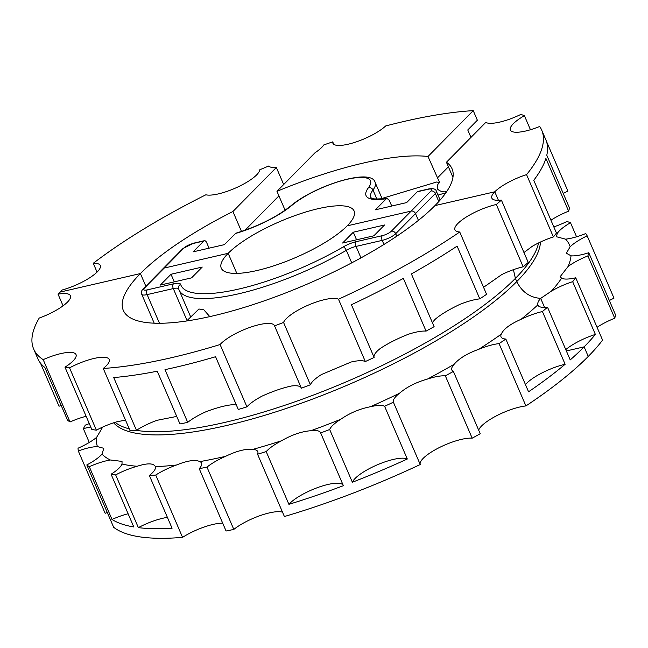 <?xml version="1.0" encoding="UTF-8"?>
<svg xmlns="http://www.w3.org/2000/svg" width="648" height="648" viewBox="0 0 648 648"><rect width="100%" height="100%" fill="white"/><g stroke="black" fill="none" stroke-linecap="round" stroke-linejoin="round"><path stroke-width="0.97" d="M496.319 204.484L523.155 266.806A276.591 75.136 156.7 0 0 528.233 262.44L501.398 200.119A276.591 75.136 156.7 0 1 496.319 204.484A30.731 8.351 156.7 0 0 467.038 216.57A30.731 8.351 156.7 0 0 454.92 229.821A30.731 8.351 156.7 0 0 459.74 232L486.575 294.314A276.591 75.136 156.7 0 1 479.804 298.866A30.731 8.351 156.7 0 0 459.562 304.519C448.44 309.841 440.219 314.839 434.897 319.529A30.731 8.351 156.7 0 0 432.572 323.093M483.562 287.307L501.738 274.59A30.731 8.351 156.7 0 1 523.155 266.806M501.398 200.119A30.731 8.351 156.7 0 1 491.84 198.126A30.731 8.351 156.7 0 1 494.772 191.8L498.45 200.337L494.772 191.8L434.97 205.602A178.97 48.616 156.7 0 1 212.204 316.07A178.97 48.616 156.7 0 1 123.306 310.376A178.97 48.616 156.7 0 1 140.397 273.561L60.062 292.094A276.591 75.136 156.7 0 1 62.151 290.004A30.731 8.351 156.7 0 0 100.286 265.486A30.731 8.351 156.7 0 0 93.263 263.291L97.054 272.095M459.74 232A276.591 75.136 156.7 0 1 338.491 299.222A30.731 8.351 156.7 0 0 309.047 304.787A30.731 8.351 156.7 0 0 283.557 322.445A276.591 75.136 156.7 0 1 274.558 325.895A30.731 8.351 156.7 0 0 274.46 325.636A30.731 8.351 156.7 0 0 250.29 327.264A30.731 8.351 156.7 0 0 220.093 344.542A276.591 75.136 156.7 0 1 171.04 357.793A276.591 75.136 156.7 0 1 103.259 368.453A30.731 8.351 156.7 0 0 109.212 359.454A30.731 8.351 156.7 0 0 69.547 367.845A276.591 75.136 156.7 0 1 64.978 367.173A30.731 8.351 156.7 0 0 76.027 354.586A30.731 8.351 156.7 0 0 43.189 359.648A276.591 75.136 156.7 0 1 33.647 348.989A276.591 75.136 156.7 0 1 39.236 318.046A30.731 8.351 156.7 0 0 70.43 295.739A30.731 8.351 156.7 0 0 58.045 294.168A276.591 75.136 156.7 0 1 60.062 292.094L140.397 273.561L145.816 286.141L140.397 273.561A178.97 48.616 156.7 0 1 232.916 211.515L276.348 167.5A30.731 8.351 156.7 0 1 268.693 166.026A276.591 75.136 156.7 0 0 259.718 169.817A30.731 8.351 156.7 0 1 237.443 187.167A30.731 8.351 156.7 0 1 205.853 194.797A276.591 75.136 156.7 0 0 93.263 263.291M220.093 344.542L246.929 406.863A276.591 75.136 156.7 0 1 238.286 409.463L215.573 356.732A276.591 75.136 156.7 0 1 175.171 367.384A276.591 75.136 156.7 0 1 164.997 369.635L187.709 422.366A30.731 8.351 156.7 0 1 206.275 411.61C217.85 407.325 226.954 405.008 233.58 404.644A30.731 8.351 156.7 0 1 236.431 405.162M246.929 406.863A30.731 8.351 156.7 0 1 262.213 396.041C273.14 391.133 282.941 387.771 291.616 385.973A30.731 8.351 156.7 0 1 301.182 387.707M283.557 322.445L310.4 384.766A30.731 8.351 156.7 0 1 321.44 374.552L351.095 362.021A30.731 8.351 156.7 0 1 365.326 361.544L338.491 299.222M374.123 357.461A30.731 8.351 156.7 0 1 380.238 348.502C387.933 343.383 397.281 338.645 408.272 334.287A30.731 8.351 156.7 0 1 426.076 331.12L403.364 278.389A276.591 75.136 156.7 0 1 351.419 304.73L374.123 357.461A276.591 75.136 156.7 0 1 365.326 361.544M538.561 242.943A233.207 63.35 156.7 0 1 515.387 278.397L513.419 269.673L515.387 278.397L516.756 281.596A233.207 63.35 156.7 0 1 226.5 425.534A233.207 63.35 156.7 0 1 113.627 422.804M479.804 298.866L457.099 246.135A276.591 75.136 156.7 0 1 411.399 273.934L434.111 326.665A276.591 75.136 156.7 0 1 426.076 331.12M274.558 325.895L301.393 388.209A276.591 75.136 156.7 0 0 310.4 384.766M103.259 368.453L130.094 430.766A276.591 75.136 156.7 0 0 136.453 430.296A30.731 8.351 156.7 0 1 157.14 420.285L176.718 416.421M187.709 422.366A276.591 75.136 156.7 0 1 179.966 423.946L157.253 371.215A276.591 75.136 156.7 0 1 113.74 377.565L136.453 430.296M69.547 367.845L96.39 430.159A30.731 8.351 156.7 0 1 117.887 421.524L125.55 420.22M64.978 367.173L91.822 429.494A276.591 75.136 156.7 0 0 96.39 430.159M43.189 359.648L70.025 421.97A30.731 8.351 156.7 0 1 86.127 416.283M40.468 363.115L59.033 406.231A30.731 8.351 156.7 0 1 61.187 405.47M70.025 421.97A276.591 75.136 156.7 0 1 67.538 420.196L44.825 367.465A276.591 75.136 156.7 0 1 37.778 358.571L33.647 348.989M58.045 294.168L63.059 305.824M209.798 316.621L203.861 309.833L198.944 308.999L186.64 320.979M294.151 289.567L304.933 285.079M540.464 242.028A233.207 63.35 156.7 0 1 516.756 281.596C521.964 292.005 529.934 297.602 540.675 298.38L544.555 307.395L540.675 298.38L551.424 291.122A30.731 8.351 156.7 0 1 572.662 281.686L595.374 334.417A276.591 75.136 156.7 0 1 584.123 346.858A276.591 75.136 156.7 0 1 570.216 359.915L547.503 307.184A30.731 8.351 156.7 0 1 537.945 305.184A30.731 8.351 156.7 0 1 537.84 304.884C537.378 303.134 538.318 300.972 540.675 298.38C529.934 297.602 521.964 292.005 516.756 281.596L515.387 278.397A233.207 63.35 156.7 0 1 225.123 422.342A233.207 63.35 156.7 0 1 136.137 430.321M501.26 334.182C503.415 329.152 509.992 324.203 521.008 319.334A30.731 8.351 156.7 0 1 542.425 311.542L565.137 364.273A276.591 75.136 156.7 0 1 528.557 391.789L505.845 339.058A30.731 8.351 156.7 0 1 501.034 336.887A30.731 8.351 156.7 0 1 501.26 334.182A256.705 69.733 156.7 0 1 478.832 349.264A30.731 8.351 156.7 0 1 499.073 343.61L525.917 405.932A30.731 8.351 156.7 0 0 496.895 415.603A30.731 8.351 156.7 0 0 478.678 430.159M472.181 438.186A30.731 8.351 156.7 0 0 438.947 447.76A30.731 8.351 156.7 0 0 420.236 464.527L393.393 402.206A30.731 8.351 156.7 0 1 399.5 393.247C406.725 387.026 416.073 382.288 427.542 379.031A30.731 8.351 156.7 0 1 445.346 375.864L472.181 438.186A276.591 75.136 156.7 0 0 480.217 433.731L453.381 371.409A30.731 8.351 156.7 0 1 451.834 369.959A30.731 8.351 156.7 0 1 454.167 364.273C459.011 358.474 467.232 353.476 478.832 349.264M352.374 482.242L329.67 429.511A30.731 8.351 156.7 0 1 340.71 419.297C349.847 412.995 359.729 408.815 370.364 406.758A30.731 8.351 156.7 0 1 384.596 406.28L407.309 459.011A276.591 75.136 156.7 0 1 352.374 482.242A30.731 8.351 156.7 0 1 377.865 464.584A30.731 8.351 156.7 0 1 407.309 459.011M288.911 504.338L266.198 451.607A30.731 8.351 156.7 0 1 281.483 440.786C291.94 434.768 301.741 431.414 310.886 430.718A30.731 8.351 156.7 0 1 320.574 432.694A30.731 8.351 156.7 0 1 320.663 432.953L343.375 485.684A276.591 75.136 156.7 0 1 288.911 504.338A30.731 8.351 156.7 0 1 318.646 487.215A30.731 8.351 156.7 0 1 343.156 485.182M282.544 512.22A30.731 8.351 156.7 0 0 233.815 529.424L206.971 467.103A30.731 8.351 156.7 0 1 225.544 456.354C236.642 450.968 245.746 448.643 252.85 449.388A30.731 8.351 156.7 0 1 257.758 451.567A30.731 8.351 156.7 0 1 257.556 454.199L284.391 516.521A276.591 75.136 156.7 0 0 420.236 464.527M396.77 236.188L395.693 233.693A3.613 2.892 44.6 0 0 391.343 231.182L411.164 211.094A3.613 2.892 44.6 0 1 415.514 213.605L418.43 220.369L415.514 213.605L435.335 193.517L438.801 201.552M222.701 523.187A30.731 8.351 156.7 0 0 182.558 537.362L155.722 475.041A30.731 8.351 156.7 0 1 176.41 465.029C187.442 460.574 195.275 459.432 199.892 461.603A30.731 8.351 156.7 0 1 201.496 463.077A30.731 8.351 156.7 0 1 199.236 468.69L226.071 531.012A276.591 75.136 156.7 0 0 233.815 529.424M138.364 527.634L115.66 474.903A30.731 8.351 156.7 0 1 137.157 466.26C147.42 462.988 153.487 463.101 155.358 466.592A30.731 8.351 156.7 0 1 149.364 475.51L172.076 528.241A276.591 75.136 156.7 0 1 138.364 527.634A30.731 8.351 156.7 0 1 167.403 517.388M155.318 466.511L155.358 466.592A256.705 69.733 156.7 0 0 176.41 465.029M112.007 519.445L89.294 466.706A30.731 8.351 156.7 0 1 110.265 459.983L122.027 461.4L122.027 464.049A30.731 8.351 156.7 0 1 111.092 474.239L133.796 526.97A276.591 75.136 156.7 0 1 112.007 519.445A30.731 8.351 156.7 0 1 128.11 513.759M107.301 512.528A30.731 8.351 156.7 0 0 105.138 513.289L78.303 450.968A30.731 8.351 156.7 0 1 97.411 446.585L103.81 448.311L102.003 454.127A30.731 8.351 156.7 0 1 86.808 464.94L113.643 527.261A276.591 75.136 156.7 0 0 182.558 537.362M101.355 427.68L101.963 428.409L96.544 437.449A30.731 8.351 156.7 0 1 78.035 448.214A276.591 75.136 156.7 0 0 78.303 450.968M547.503 307.184A276.591 75.136 156.7 0 1 542.425 311.542M525.471 384.62A30.731 8.351 156.7 0 1 565.137 364.273M505.845 339.058A276.591 75.136 156.7 0 1 499.073 343.61M453.381 371.409A276.591 75.136 156.7 0 1 445.346 375.864M393.393 402.206A276.591 75.136 156.7 0 1 384.596 406.28M329.67 429.511A276.591 75.136 156.7 0 1 320.663 432.953M266.198 451.607A276.591 75.136 156.7 0 1 257.556 454.199M206.971 467.103A276.591 75.136 156.7 0 1 199.236 468.69M209.061 248.168L206.696 242.684A3.613 1.936 77 0 0 204.355 240.708A3.613 1.936 77 0 0 203.788 241.032L193.023 243.518A7.233 1.968 156.7 0 0 184.024 247.982L164.203 268.07L228.169 253.311L236.82 273.383L228.169 253.311A72.309 19.643 156.7 0 1 299.554 214.002A72.309 19.643 156.7 0 1 354.1 210.981A72.309 19.643 156.7 0 1 347.19 225.852L411.164 211.094L347.19 225.852A72.309 19.643 156.7 0 1 275.805 265.162A72.309 19.643 156.7 0 1 221.268 268.183A72.309 19.643 156.7 0 1 228.169 253.311L164.203 268.07A3.613 2.892 -135.4 0 0 163.004 268.726L143.184 288.814C141.434 290.685 140.956 292.499 141.742 294.273L154.2 323.19M155.722 475.041A276.591 75.136 156.7 0 1 149.364 475.51M115.66 474.903A276.591 75.136 156.7 0 1 111.092 474.239M89.294 466.706A276.591 75.136 156.7 0 1 86.808 464.94M90.752 427.016A30.731 8.351 156.7 0 0 83.357 428.676L89.286 442.446M89.278 423.598A30.731 8.351 156.7 0 1 85.342 425.104A276.591 75.136 156.7 0 0 83.357 428.676M597.059 327.297A30.731 8.351 156.7 0 1 614.733 318.225A276.591 75.136 156.7 0 0 615.6 315.041L588.765 252.72A30.731 8.351 156.7 0 1 571.034 255.822A256.705 69.733 156.7 0 1 568.158 266.393L560.18 276.672L561.597 278.203A30.731 8.351 156.7 0 0 575.732 277.79L602.575 340.111A276.591 75.136 156.7 0 1 588.246 356.449L584.123 346.858L566.36 350.957L584.123 346.858L588.246 356.449A276.591 75.136 156.7 0 1 525.917 405.932M373.856 235.807L342.614 243.016L353.29 232.203L384.531 224.994L373.856 235.807M191.581 277.862L202.249 267.049L171.007 274.258L160.34 285.071L191.581 277.862M353.29 232.203L356.562 239.801M171.007 274.258L174.28 281.856M332.716 141.872A276.591 75.136 156.7 0 0 323.822 144.917A30.731 8.351 156.7 0 1 315.025 152.758L276.963 191.33A178.97 48.616 156.7 0 1 363.155 163.094A178.97 48.616 156.7 0 1 427.996 156.484L473.234 110.638A276.591 75.136 156.7 0 0 404.328 121.37A276.591 75.136 156.7 0 0 385.657 125.971A30.731 8.351 156.7 0 1 355.307 142.204A30.731 8.351 156.7 0 1 332.886 143.232A30.731 8.351 156.7 0 1 332.716 141.872L333.761 144.293M276.963 191.33L285.104 210.236M276.348 167.5L283.678 184.526M473.234 110.638L477.365 120.228L467.767 129.956L470.966 137.4M427.996 156.484L439.628 182.606L436.72 181.999L379.817 199.106M523.973 252.542L532.154 246.378A30.731 8.351 156.7 0 1 553.392 236.941L526.557 174.628A30.731 8.351 156.7 0 0 494.772 191.8L434.97 205.602A178.97 48.616 156.7 0 0 452.061 168.788A178.97 48.616 156.7 0 0 446.44 162.259L452.944 177.358M232.916 211.515L241.501 231.458M446.731 191.557C443.305 192.351 440.211 191.5 437.449 189.014C436.906 186 437.635 183.87 439.628 182.606M550.946 220.231A30.731 8.351 156.7 0 1 568.62 211.167L545.916 158.436A276.591 75.136 156.7 0 1 533.758 180.314L556.462 233.045A276.591 75.136 156.7 0 1 553.392 236.941M446.44 162.259L485.757 122.407A30.731 8.351 156.7 0 0 520.83 114.429A276.591 75.136 156.7 0 1 524.394 115.66A30.731 8.351 156.7 0 0 510.373 130.037A30.731 8.351 156.7 0 0 539.663 126.49A276.591 75.136 156.7 0 1 541.72 130.175L545.843 139.766A276.591 75.136 156.7 0 1 546.782 155.245L569.495 207.976A276.591 75.136 156.7 0 1 568.62 211.167M563.242 193.469A30.731 8.351 156.7 0 1 567.891 191.087L546.41 141.215M524.394 115.66L530.453 129.738M382.028 198.442L375.192 182.574A50.617 13.754 156.7 0 1 372.981 189.994A50.617 13.754 156.7 0 0 370.769 197.413C372.43 196.611 365.796 200.362 387.002 198.345L389.27 200.329L391.724 206.032M571.034 255.822L566.368 253.214L570.167 246.71A30.731 8.351 156.7 0 1 587.153 235.832A276.591 75.136 156.7 0 0 585.768 233.547A30.731 8.351 156.7 0 1 565.566 239.153L556.308 236.698L557.329 233.304A30.731 8.351 156.7 0 1 570.499 222.718L576.566 236.804M541.72 130.175A276.591 75.136 156.7 0 1 526.557 174.628M387.002 198.345L386.354 198.701A54.238 14.734 156.7 0 1 368.445 187.701A3.613 3.135 37.1 0 1 372.981 189.994L376.909 199.114M360.968 257.88L356.036 246.418L382.19 240.384A10.846 2.948 156.7 0 0 395.693 233.693L415.514 213.605A3.613 2.892 44.6 0 0 411.164 211.094L430.985 191.006A7.233 1.968 156.7 0 0 428.085 189.289A3.613 1.936 -103 0 1 428.644 188.957L417.879 191.444A3.613 1.936 77 0 0 417.312 191.768L406.644 202.589L375.403 209.798L386.354 198.701M203.788 241.032L193.12 251.845L224.362 244.644L235.832 233.223C258.293 226.241 276.656 217.104 290.92 205.797A3.613 2.584 -130.1 0 1 291.875 205.367A47.004 12.766 156.7 0 1 347.15 179.318A47.004 12.766 156.7 0 1 368.445 187.701M570.499 222.718A276.591 75.136 156.7 0 0 566.943 221.486A30.731 8.351 156.7 0 1 553.813 226.889M587.153 235.832L613.996 298.153A30.731 8.351 156.7 0 0 609.355 300.534M568.158 266.393A30.731 8.351 156.7 0 1 587.89 255.911L614.733 318.225M588.765 252.72A276.591 75.136 156.7 0 1 587.89 255.911M575.732 277.79A276.591 75.136 156.7 0 1 572.662 281.686M565.769 349.604A30.731 8.351 156.7 0 1 595.374 334.417M159.473 323.279L147.128 294.613A3.613 1.936 77 0 1 147.282 289.875A7.233 1.968 156.7 0 1 144.383 288.158L164.203 268.07A3.613 2.892 -135.4 0 0 163.004 268.726L182.825 248.638L193.59 243.186A3.613 1.936 -103 0 0 193.023 243.518M129.284 428.879A233.207 63.35 156.7 0 1 115.117 422.334M537.84 304.884A256.705 69.733 156.7 0 1 521.008 319.334M454.167 364.273A256.705 69.733 156.7 0 1 427.542 379.031M399.5 393.247A256.705 69.733 156.7 0 1 370.364 406.758M340.71 419.297A256.705 69.733 156.7 0 1 310.886 430.718M281.483 440.786A256.705 69.733 156.7 0 1 252.85 449.388M225.544 456.354A256.705 69.733 156.7 0 1 225.528 456.354A256.705 69.733 156.7 0 1 199.892 461.603M343.238 246.904A116.551 31.663 156.7 0 1 180.662 284.415A3.613 3.475 163.1 0 0 178.581 288.66L179.051 289.948A120.163 32.643 156.7 0 0 346.324 250.339A3.613 1.426 59.8 0 0 343.238 246.904A14.459 3.929 156.7 0 1 356.181 241.68A3.613 1.936 77 0 0 356.036 246.418A10.846 2.948 -23.3 0 0 346.324 250.339L351.718 262.861M187.061 320.566L173.291 288.579L147.128 294.613A10.846 2.948 156.7 0 1 141.742 294.273M178.637 288.846A10.846 2.948 -23.3 0 0 173.291 288.579A3.613 1.936 77 0 1 173.437 283.84A14.459 3.929 156.7 0 1 180.662 284.415M356.181 241.68L382.344 235.645A3.613 1.936 77 0 0 382.19 240.384L383.948 244.466M137.157 466.26A256.705 69.733 156.7 0 1 122.027 464.049M110.265 459.983A256.705 69.733 156.7 0 1 102.003 454.127M97.411 446.585A256.705 69.733 156.7 0 1 96.544 437.449M144.383 288.158A3.613 2.892 -135.4 0 0 143.184 288.814M147.282 289.875L173.437 283.84M391.343 231.182A7.233 1.968 156.7 0 1 382.344 235.645M437.287 178.062L448.4 166.803M244.993 230.267L278.924 195.882M445.905 192.739L438.016 195.105M556.381 232.851A256.705 69.733 156.7 0 1 557.329 233.304M565.566 239.153A256.705 69.733 156.7 0 1 570.167 246.71M561.597 278.203A256.705 69.733 156.7 0 1 551.424 291.122M291.875 205.367A54.238 14.734 156.7 0 1 235.313 233.539M428.644 188.957C433.318 188.195 435.893 188.973 436.371 191.282A10.846 2.948 156.7 0 1 435.335 193.517A3.613 2.892 44.6 0 0 430.985 191.006M428.085 189.289L417.312 191.768M184.024 247.982A3.613 2.892 -135.4 0 0 182.825 248.638M179.051 289.948L190.715 317.018M375.192 182.574C371.677 167.216 314.037 186.017 290.92 205.797M436.371 191.282L440.146 200.038M204.355 240.708L193.59 243.186"/></g></svg>
